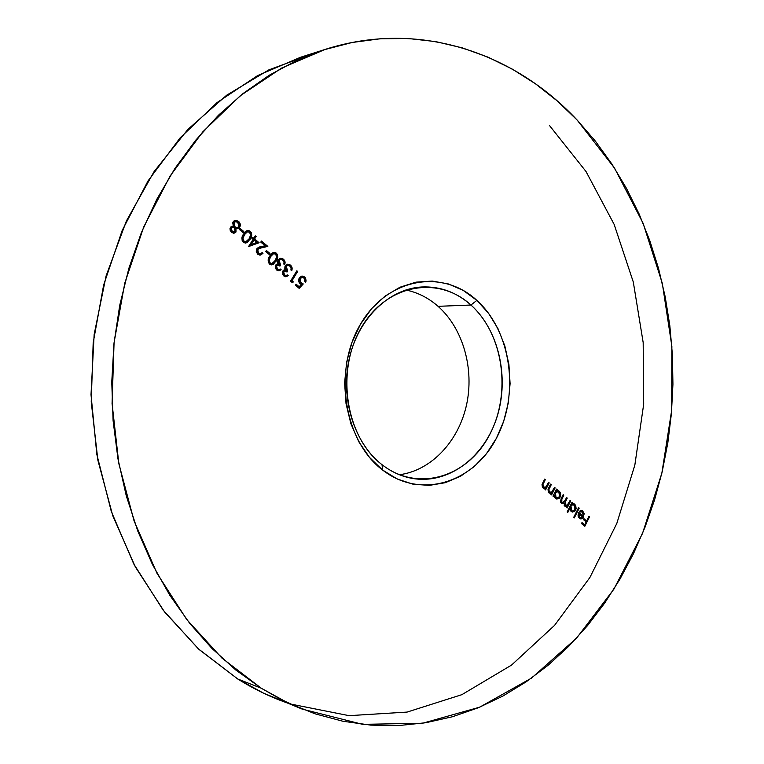 <?xml version="1.0" encoding="UTF-8"?>
<svg xmlns="http://www.w3.org/2000/svg" width="764" height="764" viewBox="0 0 764 764"><rect width="100%" height="100%" fill="white"/><g stroke="black" fill="none" stroke-linecap="round" stroke-linejoin="round"><path stroke-width="1.15" d="M325.12 49.421L300.433 57.31L257.63 75.588L217.043 102.586L180.056 137.95L148.015 180.934L122.192 230.441L103.646 284.982L93.179 342.797L91.231 401.912L97.888 460.262L112.814 515.862L135.333 566.898L164.48 611.83L199.051 649.467L237.747 678.986L198.296 648.779L163.171 610.14L133.757 563.947L111.305 511.479L96.827 454.408L91.011 394.682L94.153 334.431L106.129 275.823L126.404 220.939L154.08 171.604L187.963 129.326L226.688 95.194L268.804 69.896L312.858 53.709M438.078 306.326C463.242 328.654 474.549 369.165 466.422 405.407C458.304 441.63 431.192 470.567 399.4 474.74C431.192 470.567 458.304 441.63 466.422 405.407C474.549 369.165 463.242 328.654 438.078 306.326L470.949 305.037L476.86 300.386C511.45 331.576 519.921 394.348 496.314 438.45C473.241 482.934 420.706 499.713 382.554 470.003L382.038 464.703C417.898 492.742 467.511 477.147 489.371 435.213C511.727 393.641 503.667 334.346 470.949 305.037C498.73 330.077 509.464 377.149 497.154 416.542C484.968 455.955 450.55 483.345 415.167 478.847C403.306 477.29 392.266 472.572 382.038 464.703C354.219 443.244 340.056 398.311 349.349 358.192C358.526 318.015 389.42 288.687 421.843 286.968C440.15 286.223 456.519 292.249 470.949 305.037L438.078 306.326C428.48 297.893 417.736 292.44 405.827 289.976C417.736 292.44 428.48 297.893 438.078 306.326M261.24 688.211L221.875 658.024L186.683 619.451L157.002 573.315L134.053 520.838L118.84 463.624L112.069 403.535L114.065 342.664L124.771 283.138L143.708 226.994L170.057 176.083L202.718 131.924L240.393 95.653L281.677 68.034L325.168 49.402C419.064 19.377 514.143 52.821 577.126 120.034L595.395 141.149L611.859 163.983L626.451 188.326L639.124 213.977L649.82 240.727L658.52 268.384L665.196 296.757L669.827 325.655L672.406 354.888L672.931 384.282L671.403 413.649L667.831 442.805L662.226 471.579L654.614 499.78L645.017 527.227L633.461 553.728L619.986 579.083L604.668 603.111L587.535 625.601L568.693 646.354L548.218 665.158L526.205 681.813L502.808 696.099L478.149 707.817L452.412 716.756L425.787 722.734L398.483 725.58L370.75 725.122L342.855 721.235L315.093 713.824L287.77 702.823L261.24 688.211L235.828 670.038L211.895 648.388L189.787 623.424L169.866 595.366L152.447 564.491L137.816 531.161L126.261 495.779L117.962 458.792L113.101 420.725L111.764 382.086L113.989 343.437L119.728 305.313L128.887 268.259L141.311 232.781L156.763 199.347L174.994 168.367L195.699 140.213L218.533 115.163L243.143 93.466L269.176 75.283L296.26 60.7L324.051 49.765L352.204 42.478L380.396 38.754L408.329 38.515L435.738 41.609L462.363 47.884L487.995 57.147L512.453 69.199L535.545 83.849L557.147 100.867L577.126 120.034L614.571 168.166L643.116 223.289L662.302 283.31L671.862 346.245L671.69 410.172L661.844 473.222L642.486 533.52L613.922 589.111L576.686 637.997L531.563 678.069L479.687 707.178L422.664 723.231L362.623 724.348L302.238 709.126L281.486 699.729L261.24 688.211L237.747 678.986L261.24 688.211M243.802 231.54L240.116 228.455L239.438 229.525L243.124 232.619L243.802 231.54L242.408 232.017L243.802 231.54L240.116 228.455L239.438 229.525L243.124 232.619L243.802 231.54M259.101 242.732L254.613 238.97L256.121 236.553L255.272 235.847L253.763 238.253L252.664 237.337L251.996 238.416L253.094 239.333L248.548 246.591L259.101 242.732L248.644 246.447L259.101 242.732L254.613 238.97L256.121 236.553L255.272 235.847L253.763 238.253L252.664 237.337L251.996 238.416L253.094 239.333L248.548 246.591L259.101 242.732M269.998 253.495L266.397 250.477L265.738 251.547L269.339 254.565L269.998 253.495L268.584 253.934L269.998 253.495L266.397 250.477L265.738 251.547L269.339 254.565L269.998 253.495M276.864 269.53L275.575 268.47L277.389 268.995L276.396 267.553L276.53 265.796L278.22 265.175L279.958 266.082L280.608 265.012L279.003 263.007L278.85 261.021L279.576 259.884L280.875 259.416L282.814 260.209L284.017 262.062L283.855 264.105L284.685 264.793L284.991 263.838L284.934 261.298L283.482 259.158L280.684 258.194L279.299 258.709L277.762 260.916L278.096 263.866L276.157 264.516L275.384 265.805L276.186 269.511L279.022 270.828L281.142 269.702L280.312 269.004L278.86 269.568L276.167 269.1L278.975 269.568L277.389 268.995L276.53 265.796L277.599 265.127L279.958 266.082L280.608 265.012L279.108 260.428L280.722 259.426L282.814 260.209L284.017 262.062L283.855 264.105L284.829 264.382L285.115 262.176L284.351 260.094L280.722 258.194L278.23 259.817L277.638 262.128L278.096 263.866L275.699 265.098L276.749 270.074L278.994 270.838L281.142 269.702L280.312 269.004L278.975 269.568M293.405 281.945L292.001 280.77L297.654 271.468L296.843 270.781L290.53 281.152L292.22 282.565L293.405 281.945L291.81 282.222L293.405 281.945L292.001 280.77L297.654 271.468L296.843 270.781L290.53 281.152L292.22 282.565L293.405 281.945M549.192 482.896L548.562 482.361L545.849 487.05L543.481 487.107L542.765 484.959L545.305 479.63L544.665 479.095L542.01 484.701L542.927 487.881L545.611 488.129L544.961 489.399L545.591 489.925L549.192 482.896L548.562 482.361L546.193 486.716L544.388 487.508L543.481 487.107L542.86 484.605L545.305 479.63L544.665 479.095L542.039 484.596L542.44 487.346L544.149 488.444L545.611 488.129L544.961 489.399L545.591 489.925L549.192 482.896M553.623 496.638L554.282 495.33L555.065 497.908L556.775 499.073L559.229 498.338L560.451 496.361L560.222 492.369L558.704 490.832L556.574 490.832L557.195 489.619L556.564 489.094L552.993 496.113L553.623 496.638L554.282 495.33L555.629 498.481L556.975 499.112L560.327 496.695L560.719 494.356L560.117 492.178L557.94 490.593L556.574 490.832L557.195 489.619L556.564 489.094L552.993 496.113L553.623 496.638M567.786 512.472L569.887 508.299L570.632 510.887L572.312 512.042L574.719 511.307L575.617 510.075L576.123 508.528L575.693 505.376L574.203 503.858L572.112 503.877L572.723 502.674L572.102 502.158L567.165 511.956L567.786 512.472L569.887 508.299L571.176 511.469L572.475 512.071L575.617 510.075L574.824 504.269L572.112 503.877L572.723 502.674L572.102 502.158L567.165 511.956L567.786 512.472M582.607 512.023L583.524 513.847L583.133 516.092L578.692 512.367L578.396 513.036L578.128 516.158L579.933 518.68L581.27 518.851L582.903 517.877L584.231 513.637L582.588 510.829L581.366 510.447L579.704 511.097L580.048 511.947L581.356 511.498L582.607 512.023L583.133 516.092L578.692 512.367L578.023 515.242L579.341 518.288L580.564 518.871L581.929 518.613L583.667 516.77L582.951 511.106L581.643 510.467L579.704 511.097L580.048 511.947L582.607 512.023M476.86 300.386L463.251 290.435L448.201 283.893L432.233 281.066L415.96 282.155L400.002 287.216L385.008 296.146L371.638 308.637L360.455 324.251L351.984 342.368L346.617 362.231L344.612 382.993L346.044 403.764L350.867 423.648L358.822 441.793L369.547 457.445L382.554 470.003L397.261 479.018L413.037 484.185L429.253 485.398L445.259 482.705L460.482 476.297L474.358 466.498L486.439 453.711L496.314 438.45L503.686 421.279L508.327 402.8L510.085 383.643L508.91 364.476L504.842 345.939L497.994 328.673L488.568 313.297L476.86 300.386L470.949 305.037C438.622 275.126 386.641 283.845 361.267 327.708C335.367 371.151 345.805 437.333 382.038 464.703L382.554 470.003C344.01 441.009 332.856 370.464 360.455 324.251C387.491 277.599 442.69 268.575 476.86 300.386M589.541 516.808L588.939 516.302L586.637 520.924L583.944 518.67L583.457 519.654L586.15 521.898L584.689 524.83L581.996 522.576L581.509 523.56L584.813 526.31L589.541 516.808L588.939 516.302L586.637 520.924L583.944 518.67L583.457 519.654L586.15 521.898L584.689 524.83L581.996 522.576L581.509 523.56L584.813 526.31L589.541 516.808M579.207 508.127L578.596 507.611L573.688 517.39L574.308 517.896L579.207 508.127L578.596 507.611L573.688 517.39L574.308 517.896L579.207 508.127M570.689 500.964L570.078 500.449L567.194 505.348L565.293 505.329L564.682 503.543L567.251 498.071L566.63 497.555L563.822 502.397L561.817 502.435L561.177 500.783L563.794 495.167L563.163 494.642L560.404 500.955L561.588 503.419L563.994 503.065L564.749 506.102L567.165 506.217L566.554 507.43L567.174 507.955L570.689 500.964L570.078 500.449L568.597 503.39L566.029 505.663L565.293 505.329L565.456 501.623L567.251 498.071L566.63 497.555L565.255 500.267L562.571 502.779L561.817 502.435L561.865 498.959L563.794 495.167L563.163 494.642L561.244 498.434L561.273 503.199L563.994 503.065L564.749 506.102L567.165 506.217L566.554 507.43L567.174 507.955L570.689 500.964M555.132 487.89L554.502 487.365L551.809 492.035L549.45 492.102L548.743 489.963L551.264 484.643L550.634 484.109L547.998 489.705L548.533 492.494L550.195 493.429L551.57 493.114L550.92 494.384L551.551 494.91L555.132 487.89L554.502 487.365L552.152 491.701L550.347 492.503L549.45 492.102L548.839 489.6L551.264 484.643L550.634 484.109L548.8 487.699L548.905 492.866L551.57 493.114L550.92 494.384L551.551 494.91L555.132 487.89M299.182 288.362L303.251 283.96L300.185 282.002L299.717 279.758L300.481 278.22L301.923 277.399L303.537 277.676L305.017 279.605L304.884 281.534L305.695 282.222L306.097 280.856L305.59 278.039L304.702 276.988L301.809 276.11L299.746 277.399L298.657 281.047L299.603 283.224L301.331 284.447L299.192 286.767L296.098 284.189L295.448 285.249L299.182 288.362L303.251 283.96L300.93 282.823L300.128 278.707L302.152 277.37L304.015 278.01L304.884 281.534L305.695 282.222L304.702 276.988L302.172 276.062L299.335 277.981C298.189 280.14 298.457 282.069 300.137 283.759L301.331 284.447L299.192 286.767L296.098 284.189L295.448 285.249L299.182 288.362M283.96 275.451L282.68 274.391L284.504 274.925L283.52 273.493L283.645 271.745L285.325 271.115L287.044 272.013L287.703 270.943L286.099 268.947L285.956 266.97L286.672 265.834L287.971 265.366L289.89 266.149L291.084 267.992L290.922 270.026L291.743 270.723L292.049 269.768L292.001 267.228L290.559 265.098L287.78 264.153L286.404 264.669L284.877 266.865L285.211 269.807L283.855 270.045L282.508 271.745L283.31 275.441L286.128 276.749L288.229 275.613L287.407 274.925L285.965 275.489L283.272 275.021L286.051 275.489L284.504 274.925L283.645 271.745L284.733 271.067L287.044 272.013L287.703 270.943L286.213 266.378L287.837 265.375L289.89 266.149L291.084 267.992L290.922 270.026L291.896 270.313L292.173 268.107L291.418 266.034L287.847 264.143L285.335 265.776L284.752 268.088L285.211 269.807L282.823 271.048L283.864 275.995L286.061 276.759L288.229 275.613L287.407 274.925L286.051 275.489M276.358 253.161L274.486 252.378L272.576 252.865L270.361 255.033L268.431 258.7L268.365 262.3L269.596 264.115L271.468 264.879L273.359 264.354L277.236 259.044L277.456 254.67L276.358 253.161L275.126 253.295L276.301 255.004L275.126 253.295L276.358 253.161L273.97 252.387L269.768 255.93C267.696 258.719 267.648 261.441 269.596 264.115L271.869 264.869L276.091 261.231C278.172 258.509 278.258 255.816 276.358 253.161M257.745 248.453L260.295 247.803L256.523 249.513L257.726 249.379L261.508 247.66L260.295 247.803L267.83 246.4L266.617 246.543L260.973 241.806L266.617 246.543L267.83 246.4L261.45 241.032L260.782 242.102L265.165 245.779L261.078 246.6L256.828 248.749L256.265 251.681L257.745 254.25L260.295 255.1L262.988 253.323L261.546 253.266L262.988 253.323L262.147 252.617L260.285 253.839L258.041 252.798L257.373 250.353L258.49 248.577L267.83 246.4L261.45 241.032L260.782 242.102L265.165 245.779L259.731 246.896L257.21 248.233L256.265 251.681L257.745 254.25L260.581 255.061L262.988 253.323L262.147 252.617L260.438 253.82L257.248 253.342L258.518 253.954M250.315 231.272L248.405 230.461L246.447 230.929L244.174 233.106L242.207 236.792L242.131 240.44L243.401 242.293L245.311 243.086L247.249 242.57L251.222 237.232L251.442 232.8L250.315 231.272L249.112 231.435L250.391 233.383L249.112 231.435L250.315 231.272L247.756 230.48L243.563 234.013C241.453 236.811 241.395 239.571 243.401 242.293L245.846 243.067L250.057 239.438C252.177 236.697 252.263 233.975 250.315 231.272M230.432 227.319L230.031 230.002L231.444 232.342L233.841 233.221L235.99 231.998L235.99 228.589L238.989 228.111L240.297 225.542L239.6 222.534L236.066 220.252L234.023 220.892L232.839 222.381L233.201 226.259L231.645 226.316L230.432 227.319L231.444 232.342L234.09 233.201L235.99 231.998L235.99 228.589L237.623 228.694L239.705 227.3C240.794 225.027 240.393 223.031 238.502 221.331L235.532 220.271L233.096 221.894L233.201 226.259L230.432 227.319M549.364 125.363L586.026 171.537L614.16 224.425L633.308 282.069L643.183 342.597L643.689 404.175L634.846 465.056L616.815 523.436L589.884 577.508L554.549 625.382L511.536 665.091L461.895 694.648L407.088 712.086L349.062 715.658L290.253 703.978C272.232 697.924 254.737 689.596 237.747 678.986L263.465 693.129L302.238 709.126M586.017 520.838L585.682 521.516L586.017 520.838M584.078 524.734L583.744 525.412L584.078 524.734M581.652 523.264L584.689 524.83L581.652 523.264M583.601 519.367L586.637 520.924L583.601 519.367M581.499 511.517L579.943 511.307M580.917 510.495L582.951 511.106L581.547 510.906L582.311 511.813L580.917 510.495M582.493 516.006L582.254 516.569L583.667 516.77L582.254 516.569L582.493 516.006M581.356 517.82L580.525 518.412L581.929 518.613L579.866 518.641L581.356 517.82L578.491 517.228L579.742 517.409L578.873 513.742L582.645 516.894L581.347 517.82L579.742 517.409L578.73 515.538L578.873 513.742L578.205 513.647L582.645 516.894L581.347 517.82M578.377 513.093L581.729 515.901L583.133 516.092L581.729 515.901L578.377 513.093M578.587 517.39L579.322 517.658L578.587 517.39M571.892 502.559L572.723 502.674L571.892 502.559M571.291 503.772L572.112 503.877L571.291 503.772M572.771 503.657L574.824 504.269L573.42 504.078L574.146 504.937L572.771 503.657M574.767 509.96L575.617 510.075L574.767 509.96M573.115 511.269L572.532 511.632M569.065 508.184L569.887 508.299L569.065 508.184M570.88 504.574L571.911 504.441L570.88 504.574M571.109 510.858L572.628 511.078L571.596 510.6L570.975 506.14L570.145 506.035L573.315 504.622L574.375 505.109L575.005 509.559L572.628 511.078M570.355 510.428L571.596 510.6L570.355 510.428M570.975 506.14L572.551 504.67L574.786 505.548L575.34 508.537L574.194 510.581L572.465 511.049L571.176 510.171L570.565 508.614L570.975 506.14M566.898 505.529L566.582 506.14L566.898 505.529M565.761 506.026L567.165 506.217L565.761 506.026M562.953 495.062L563.794 495.167L562.953 495.062M561.043 498.854L561.865 498.959L561.043 498.854M560.604 502.273L561.817 502.435L560.604 502.273M561.196 502.588L562.543 502.769M566.42 497.966L567.251 498.071L566.42 497.966M564.558 501.509L565.456 501.623L564.558 501.509M564.08 505.166L565.293 505.329L564.08 505.166M564.539 505.462L566.029 505.663M556.345 489.514L557.195 489.619L556.345 489.514M555.734 490.727L556.574 490.832L555.734 490.727M557.223 490.622L559.334 491.242L557.93 491.071L558.675 491.94L557.223 490.622M559.267 497.001L560.136 497.116L559.267 497.001M557.624 498.329L557.032 498.682M553.442 495.225L554.282 495.33L553.442 495.225M555.294 491.577L556.364 491.414L555.294 491.577M555.581 497.899L554.845 497.574M556.058 497.612L555.418 493.105L554.568 493L557.768 491.586L558.876 492.083L559.515 496.581L557.128 498.099L554.779 497.45L556.058 497.612L555.008 494.318L556.106 492.159L558.36 491.758L559.62 493.095L559.726 496.084L557.911 498.042L556.058 497.612M554.855 497.584L557.128 498.099M551.388 492.312L551.016 493.038L551.388 492.312M550.166 492.933L551.57 493.114L550.166 492.933M550.414 484.538L551.264 484.643L550.414 484.538M548.724 487.843L549.574 487.938L548.724 487.843M548.046 489.504L548.839 489.6L548.046 489.504M548.199 491.94L549.45 492.102L548.199 491.94M548.265 492.073L550.347 492.503M545.448 487.308L545.066 488.062L545.448 487.308M544.216 487.957L545.611 488.129L544.216 487.957M544.446 479.525L545.305 479.63L544.446 479.525M542.746 482.838L543.605 482.934L542.746 482.838M542.058 484.51L542.86 484.605L542.058 484.51M542.22 486.954L543.481 487.107L542.22 486.954M542.287 487.088L544.388 487.508M295.649 284.934L297.95 286.853L299.192 286.767L297.95 286.853L295.649 284.934M301.541 276.176L304.702 276.988L303.451 277.093L304.569 278.602M302.105 277.38L299.011 278.593M298.934 278.793L300.128 278.707L298.934 278.793M299.297 282.537L300.93 282.823L299.689 282.909L302 284.046L303.251 283.96L302 284.046L298.523 287.808L302 284.046M300.815 283.606L299.689 282.909M299.011 278.602L300.051 277.685M304.349 278.153L302.181 276.329M296.375 271.545L297.654 271.468L296.413 271.573L290.759 280.865L292.001 280.77L290.759 280.865L292.173 282.031L290.759 280.865L296.375 271.545M286.576 275.365L288.229 275.613L285.43 276.74L286.997 275.718L286.576 275.365M284.284 269.883L285.211 269.807L284.284 269.883M287.245 264.268L290.559 265.098L289.317 265.213L290.616 266.942M287.837 265.375L285.001 266.455L286.624 265.49M284.991 266.493L286.213 266.378L284.991 266.493M285.001 269.329L286.462 271.048L287.703 270.943L286.462 271.048M284.733 271.067L282.527 271.688M282.479 271.841L283.645 271.745L282.479 271.841M287.999 264.439L290.444 266.569M284.991 269.329L285.593 270.16M283.377 271.191L282.747 271.468M279.481 269.444L281.142 269.702L278.363 270.819L279.911 269.807L279.481 269.444M277.112 263.952L278.096 263.866L277.112 263.952M280.121 258.318L283.482 259.158L282.25 259.273L283.568 261.04M280.665 259.435L277.867 260.591M278.497 264.229L277.867 263.332L279.376 265.127L280.608 265.012L279.376 265.127M277.599 265.127L275.384 265.796M275.355 265.91L276.53 265.796L275.355 265.91M280.923 258.49L283.377 260.639M279.519 259.55L277.886 260.553M276.272 265.251L275.632 265.538M272.137 264.468L275.938 259.34L274.868 261.345L276.091 261.231L274.868 261.345L271.268 264.86M273.359 252.521L273.913 252.626M268.632 258.146L269.377 256.761L268.632 258.146M270.084 255.739L270.79 254.928M273.98 253.677L271.344 254.441L273.98 253.677L275.67 254.202C277.065 256.341 276.931 258.452 275.26 260.534L271.908 263.542L270.227 263.026C268.852 260.887 268.976 258.767 270.599 256.637L272.576 254.316L271.344 254.441L272.347 253.896M270.485 263.666L269.014 263.141L271.908 263.542M270.227 263.026L269.014 263.141L270.227 263.026L269.205 260.438L270.599 256.637L269.377 256.761L270.599 256.637L273.397 253.82L275.365 253.982L276.702 256.542L275.26 260.534L273.168 263.055L271.707 263.551L270.227 263.026M271.344 254.441L269.377 256.761M265.929 251.241L268.775 253.629L265.929 251.241M261.775 253.457L259.703 255.109L261.775 253.457M256.37 252.139L257.248 253.342L258.461 253.209L257.726 249.379L256.37 249.799M257.353 248.663L256.857 249.064M257.248 253.342L258.194 253.877M252.187 238.101L253.763 238.253L252.187 238.101M254.794 236.611L256.121 236.553L254.909 236.716L253.409 239.122L254.613 238.97L253.409 239.122L257.888 242.885L253.409 239.122L254.794 236.611M252.741 240.192L249.895 244.738L251.098 244.595L249.895 244.738L252.741 240.192L253.944 240.039L256.771 242.408L251.098 244.595L253.944 240.039L252.741 240.192M256.771 242.408L251.098 244.595L253.944 240.039L256.771 242.408M246.046 242.723L248.453 240.192L250.258 236.744L248.844 239.59L250.057 239.438L248.844 239.59L245.254 243.076M247.144 230.623L247.861 230.747M242.398 240.861L244.642 241.882L245.846 241.73L244.05 241.195L242.847 241.348L244.05 241.195C242.627 239.017 242.751 236.869 244.423 234.729L243.219 234.892L242.083 237.222L243.219 234.892L244.423 234.729L246.438 232.399L245.244 232.552L243.219 234.892M243.945 233.86L244.671 233.049M245.234 232.571L247.803 231.778L249.618 232.313C251.05 234.491 250.907 236.63 249.198 238.731L245.846 241.73M244.365 241.892L242.847 241.348M247.803 231.778L245.234 232.562M244.05 241.195L243 238.569L244.423 234.729L247.288 231.912L249.303 232.094L250.678 234.701L249.198 238.731L247.049 241.252L245.559 241.749L244.05 241.195M239.629 229.219L242.608 231.712L239.629 229.219M231.521 226.364L233.201 226.259L231.511 226.373M238.607 223.031L236.553 220.968L234.892 220.424L238.502 221.331L237.308 221.512L238.941 223.842M237.795 228.283L239.008 226.278L238.511 227.471L239.705 227.3L237.002 228.722M234.978 228.732L235.99 228.589L234.978 228.732M233.727 233.106L235.178 231.186L234.796 232.16L235.99 231.998L233.478 233.211M235.369 227.729L233.746 226.965L234.94 226.803L233.985 222.601L232.791 222.782L234.414 221.77M233.345 226.583L237.232 227.567M231.721 231.931L230.995 231.463L232.18 231.301L231.272 228.073L230.002 228.388M230.365 227.911L231.349 227.481M232.953 232.103L232.16 232.084M230.375 230.833L232.877 232.113L234.07 231.941L230.995 231.463M232.437 227.328L230.088 228.245L232.504 227.319L234.281 227.892L235.131 231.263L234.07 231.941M235.427 221.617L232.619 223.107M232.791 222.782L235.522 221.608L237.805 222.4L238.865 226.545L237.289 227.557L233.746 226.965M231.272 228.073L232.705 227.3L234.281 227.892L235.274 229.448L235.131 231.263L233.717 231.96L232.18 231.301L231.129 229.849L231.272 228.073M233.985 222.601L235.799 221.579L238.225 222.792L239.227 225.466L238.502 226.994L237.002 227.586L234.94 226.803L233.727 224.864L233.985 222.601M580.669 517.858L579.293 517.658M573.315 504.622L571.902 504.441M557.768 491.586L556.364 491.414M260.285 253.839L259.072 253.973"/></g></svg>
